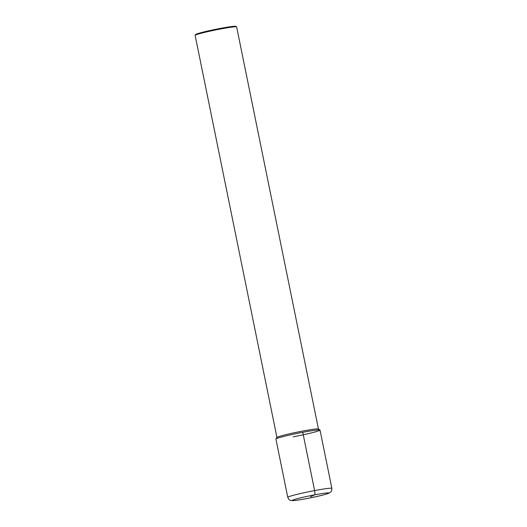 <?xml version="1.0" encoding="UTF-8"?>
<svg xmlns="http://www.w3.org/2000/svg" width="527" height="527" viewBox="0 0 527 527"><rect width="100%" height="100%" fill="white"/><g stroke="black" fill="none" stroke-linecap="round" stroke-linejoin="round"><path stroke-width="0.79" d="M293.177 436.824A22.503 1.291 168.5 0 0 319.961 430.012L318.407 428.985A21.179 1.212 168.5 0 0 302.202 431.152A21.179 1.212 -11.5 0 0 276.965 437.417L275.931 438.971A22.503 1.291 -11.5 0 1 302.748 432.311L314.606 490.591A3.972 0.902 79.3 0 1 314.553 494.873L310.607 496.73M319.961 430.012A22.503 1.291 168.5 0 0 302.748 432.311M276.938 437.456L195.128 35.368A21.179 1.212 -11.5 0 1 195.148 35.296A21.179 1.212 -11.5 0 1 220.391 29.025A21.179 1.212 168.5 0 1 236.59 26.864A21.179 1.212 168.5 0 1 236.643 26.923L318.446 429.011M236.59 26.864L235.813 26.35A20.52 1.173 168.5 0 0 220.115 28.445A20.52 1.173 -11.5 0 0 195.669 34.518L195.148 35.296M287.768 497.33L275.911 439.05A22.503 1.291 -11.5 0 1 276.431 438.648A22.503 1.291 168.5 0 1 300.238 432.792A22.503 1.291 168.5 0 1 320.014 430.078L331.872 488.358A22.503 1.291 168.5 0 0 312.096 491.072A22.503 1.291 168.5 0 0 288.289 496.921A22.503 1.291 -11.5 0 0 287.768 497.33C289.501 500.94 289.633 499.701 290.542 500.4L292.716 500.65C298.565 500.466 323.044 495.703 329.237 493.081L331.14 491.599C331.43 491.823 331.674 490.736 331.872 488.358M328.341 493.371A18.531 1.061 168.5 0 0 314.553 494.873A18.531 1.061 168.5 0 0 292.88 500.09A18.531 1.061 -11.5 0 0 306.668 498.588A18.531 1.061 -11.5 0 0 328.341 493.371"/></g></svg>
